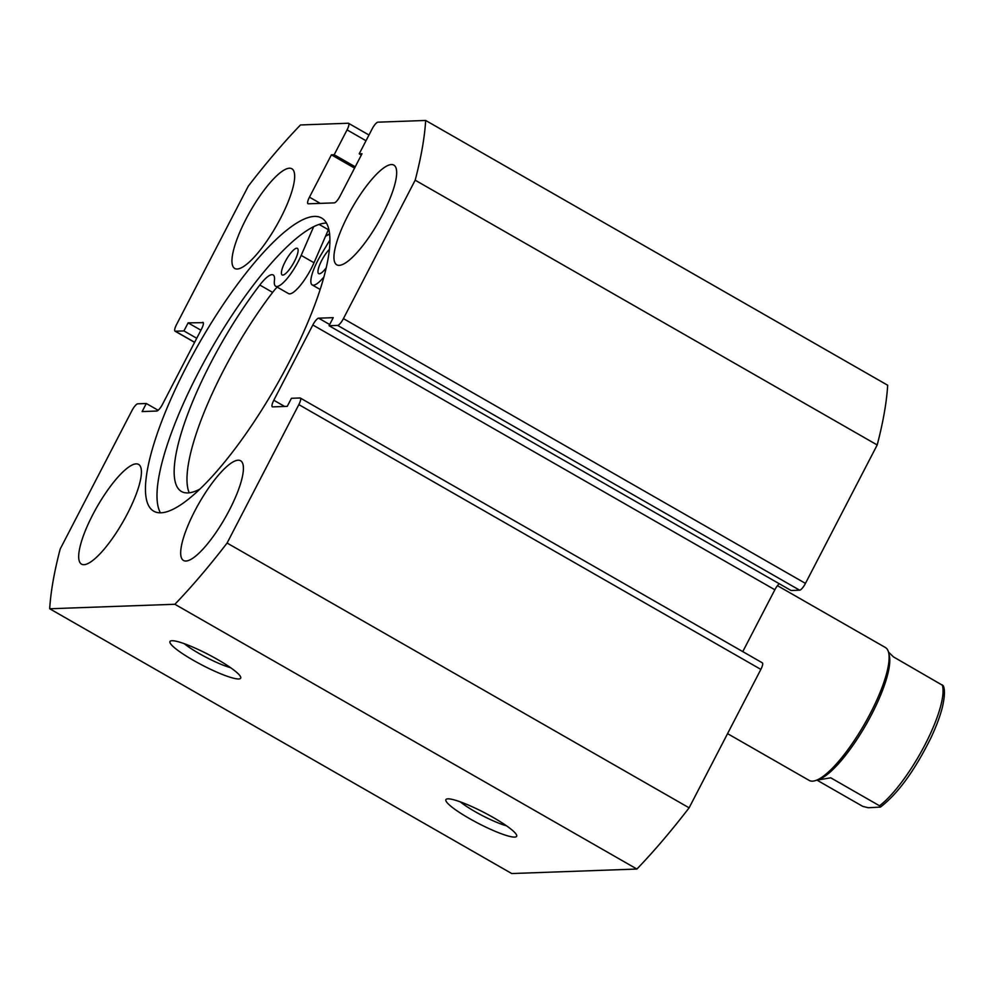 <?xml version="1.0" encoding="UTF-8"?>
<svg xmlns="http://www.w3.org/2000/svg" width="994" height="994" viewBox="0 0 994 994"><rect width="100%" height="100%" fill="white"/><g stroke="black" fill="none" stroke-linecap="round" stroke-linejoin="round"><path stroke-width="1.49" d="M325.547 236.224A168.533 43.898 119.8 0 1 329.635 234.199M285.129 261.807A15.32 3.988 119.8 0 1 297.38 248.351A15.32 3.988 119.8 0 1 294.398 261.484A15.32 3.988 119.8 0 1 282.147 274.94A15.32 3.988 119.8 0 1 285.129 261.807M326.268 267.721A15.32 3.988 119.8 0 1 318.701 273.636A15.32 3.988 119.8 0 1 321.683 260.503A15.32 3.988 119.8 0 1 329.436 249.357M313.644 226.731L301.182 255.396A28.341 7.38 119.8 0 1 298.349 261.335A28.341 7.38 119.8 0 1 275.673 286.235A28.341 7.38 119.8 0 1 274.419 280.594A28.341 7.38 -60.2 0 0 273.164 274.953A28.341 7.38 -60.2 0 0 259.807 285.029A149.647 38.99 -60.2 0 0 210.579 363.27A149.647 38.99 -60.2 0 0 181.455 491.496A149.647 38.99 -60.2 0 0 199.732 489.197M319.124 224.433L328.368 229.726L314.017 262.751A28.341 7.38 119.8 0 1 311.172 268.691A28.341 7.38 119.8 0 1 288.508 293.59L275.673 286.235M277.164 287.092A28.341 7.38 -60.2 0 0 272.642 292.385A149.647 38.99 -60.2 0 0 223.414 370.625A149.647 38.99 -60.2 0 0 189.22 492.813M323.87 277.152A28.341 7.38 -60.2 0 0 322.23 278.892A28.341 7.38 119.8 0 1 312.215 284.93A28.341 7.38 119.8 0 1 321.074 254.688L329.933 239.952M447.896 798.841A39.835 6.15 27.4 0 1 486.029 813.527A39.835 6.15 27.4 0 1 516.644 835.221A39.835 6.15 27.4 0 1 514.631 837.097A39.835 6.15 27.4 0 1 471.057 819.454A39.835 6.15 27.4 0 1 446.778 799.014A39.835 6.15 27.4 0 1 447.896 798.841M171.962 640.72A39.835 6.15 27.4 0 1 210.107 655.394A39.835 6.15 27.4 0 1 240.71 677.1A39.835 6.15 27.4 0 1 238.709 678.964A39.835 6.15 27.4 0 1 195.135 661.321A39.835 6.15 27.4 0 1 170.844 640.881A39.835 6.15 27.4 0 1 171.962 640.72M326.479 223.054A168.918 43.997 -60.2 0 0 198.117 373.061A168.918 43.997 -60.2 0 0 160.432 512.792M186.561 366.451A168.918 43.997 -60.2 0 0 153.697 511.164A168.918 43.997 -60.2 0 0 288.794 362.785A168.918 43.997 -60.2 0 0 321.671 218.059A168.918 43.997 -60.2 0 0 186.561 366.451M280.693 217.984A57.453 14.972 -60.2 0 0 291.876 168.769A57.453 14.972 -60.2 0 0 245.928 219.239A57.453 14.972 -60.2 0 0 234.746 268.455A57.453 14.972 -60.2 0 0 280.693 217.984M382.69 214.331A57.453 14.972 -60.2 0 0 393.873 165.103A57.453 14.972 -60.2 0 0 347.925 215.574A57.453 14.972 -60.2 0 0 336.742 264.802A57.453 14.972 -60.2 0 0 382.69 214.331M127.443 513.649A57.453 14.972 -60.2 0 0 138.626 464.422A57.453 14.972 -60.2 0 0 92.666 514.892A57.453 14.972 -60.2 0 0 81.483 564.12A57.453 14.972 -60.2 0 0 127.443 513.649M229.44 509.997A57.453 14.972 -60.2 0 0 240.623 460.769A57.453 14.972 -60.2 0 0 194.662 511.239A57.453 14.972 -60.2 0 0 183.48 560.467A57.453 14.972 -60.2 0 0 229.44 509.997M158.158 410.286L146.317 403.502L137.744 403.812A7.666 2 -60.2 0 0 131.941 410.609L60.187 549.036A344.719 89.795 -60.2 0 0 49.7 608.763L174.882 604.277A344.719 89.795 -60.2 0 0 227.092 543.047L298.846 404.62A7.666 2 -60.2 0 0 300.337 398.06A7.666 2 -60.2 0 0 300.002 397.985L291.428 398.296L287.254 406.36L272.642 406.881A7.666 2 119.8 0 1 272.319 406.807A7.666 2 119.8 0 1 273.81 400.247L284.644 406.459M779.234 583.714A7.666 2 -60.2 0 0 774.848 589.765L312.824 324.988L273.81 400.247M312.824 324.988A7.666 2 119.8 0 1 318.627 318.179L329.673 324.516M337.625 325.411A7.666 2 -60.2 0 0 343.427 318.614L805.451 583.391A7.666 2 119.8 0 1 799.648 590.188L337.625 325.411L329.051 325.721L333.226 317.658L318.627 318.179M343.427 318.614L415.181 180.187A344.719 89.795 -60.2 0 0 425.668 120.46L377.906 122.175A7.666 2 -60.2 0 0 372.104 128.984L359.219 153.846L362.002 153.747L340.06 196.079A7.666 2 119.8 0 1 334.257 202.875L308.289 203.807A7.666 2 119.8 0 1 307.966 203.733A7.666 2 119.8 0 1 309.457 197.172L320.292 203.385M366.016 140.738L347.068 129.879L334.183 154.741L331.4 154.84L309.457 197.172M347.068 129.879A7.666 2 -60.2 0 0 348.559 123.318A7.666 2 -60.2 0 0 348.235 123.244L300.486 124.958A344.719 89.795 -60.2 0 0 248.276 186.176L176.522 324.603A7.666 2 -60.2 0 0 175.031 331.164A7.666 2 -60.2 0 0 175.354 331.238L194.65 342.296M203.273 322.665L188.114 322.864L183.927 330.927L175.354 331.238M202.714 322.342A7.666 2 119.8 0 1 203.037 322.416A7.666 2 119.8 0 1 201.546 328.977L162.544 404.235A7.666 2 119.8 0 1 156.741 411.044L142.13 411.566L146.317 403.502M49.7 608.763L511.724 873.54L636.905 869.042A344.719 89.795 -60.2 0 0 689.115 807.824L760.857 669.397L298.846 404.62M805.451 583.391L877.193 444.964A344.719 89.795 -60.2 0 0 887.679 385.237L425.668 120.46M799.648 590.188L791.062 590.498L329.051 325.721M774.848 589.765L742.779 651.617M300.337 398.06L762.348 662.836A7.666 2 119.8 0 1 760.857 669.397M689.115 807.824L227.092 543.047M174.882 604.277L636.905 869.042M415.181 180.187L877.193 444.964M196.737 338.271L183.927 330.927M200.912 330.207L188.114 322.864M361.319 155.052L359.219 153.846M354.56 168.11L331.4 154.84M355.231 166.806L334.183 154.741M329.61 233.938A168.918 43.997 -60.2 0 0 325.684 235.901M460.284 801.847A32.168 4.97 -152.6 0 0 506.53 825.828M184.35 643.727A32.168 4.97 -152.6 0 0 230.596 667.695M777.445 585.652L885.381 647.504A76.6 19.955 119.8 0 1 888.636 652.648L889.319 655.593A74.301 19.358 119.8 0 1 866.01 724.701A74.301 19.358 119.8 0 1 818.174 779.743L815.291 780.638A76.6 19.955 119.8 0 1 812.458 781.16A76.6 19.955 119.8 0 1 809.203 780.427L727.558 733.647M888.636 652.648A76.6 19.955 119.8 0 1 864.606 723.893A76.6 19.955 119.8 0 1 815.291 780.638M888.487 652.064L893.444 656.872L943.244 685.711C943.828 687.028 946.039 691.513 942.312 707.504C939.939 716.786 935.988 727.21 930.471 738.778C914.256 771.245 897.57 794.007 880.398 807.091L868.259 807.737L862.742 806.37L816.981 780.141M816.844 780.153L830.748 777.817L879.516 805.774A74.301 19.358 -60.2 0 0 924.967 744.792A74.301 19.358 -60.2 0 0 942.213 684.816M880.398 807.091L879.516 805.774M301.182 255.396L314.017 262.751M259.807 285.029L272.642 292.385M322.23 278.892L323.224 279.463M312.215 284.93L320.167 289.49M368.985 135.01L348.559 123.318M194.6 342.383L175.031 331.164"/></g></svg>
